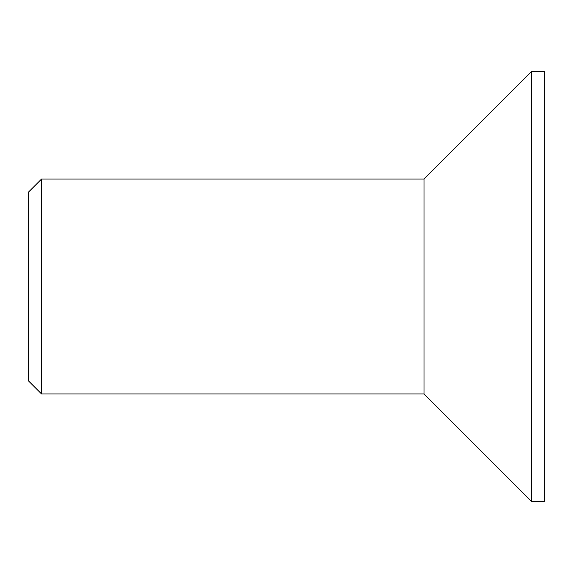<?xml version="1.0" encoding="UTF-8"?>
<svg xmlns="http://www.w3.org/2000/svg" width="573" height="573" viewBox="0 0 573 573"><rect width="100%" height="100%" fill="white"/><g stroke="black" fill="none" stroke-linecap="round" stroke-linejoin="round"><path stroke-width="0.86" d="M28.65 381.045L28.65 191.955L41.543 179.062L41.543 393.938L28.65 381.045M41.543 393.938L424.02 393.938L424.02 179.062L41.543 179.062M424.02 393.938L531.458 501.375L544.35 501.375L544.35 71.625L531.458 71.625L531.458 501.375M424.02 179.062L531.458 71.625"/></g></svg>
